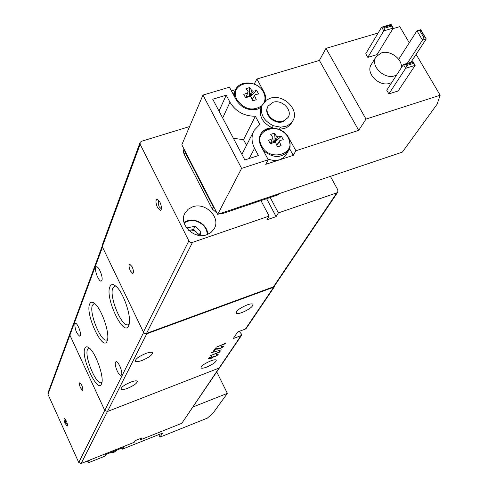 <?xml version="1.0" encoding="UTF-8"?>
<svg xmlns="http://www.w3.org/2000/svg" width="488" height="488" viewBox="0 0 488 488"><rect width="100%" height="100%" fill="white"/><g stroke="black" fill="none" stroke-linecap="round" stroke-linejoin="round"><path stroke-width="0.73" d="M270.565 143.106L271.975 141.965L274.152 142.051L273.866 141.52L270.816 142.49M261.708 145.985C269.974 162.724 297.686 153.647 288.097 137.549C279.959 121.091 252.339 129.71 261.708 145.985M269.425 142.057L268.479 140.306L272.389 138.714L272.847 137.476L270.712 134.359L274.366 133.2L276.507 136.317L277.971 136.939L281.393 136.195L283.308 139.721L279.886 140.471L279.423 141.709L281.112 145.68L277.452 146.857L275.763 142.886L274.299 142.258L270.389 143.856L269.425 142.057M262.776 104.719C265.533 100.949 265.734 96.728 263.38 92.055C255.444 75.988 227.933 84.107 237.095 100.003C244.549 109.611 252.839 111.49 261.952 105.64M254.632 95.843L256.291 99.747L252.644 100.857L250.984 96.947L249.533 96.325L245.659 97.874L243.799 94.41L247.672 92.866L248.142 91.671L246.068 88.651L249.71 87.559L251.784 90.573L253.235 91.189L256.657 90.536L257.64 92.208L258.524 93.983L255.102 94.642L252.168 99.656M247.672 92.866L245.934 97.752L247.453 96.423L249.27 96.423M391.772 82.466L389.851 83.277C379.109 87.261 365.042 72.761 371.405 64.343L375.766 57.212M396.64 74.981L394.7 75.793C383.885 79.788 369.672 65.172 376.071 56.718L381.409 52.881C390.107 49.849 402.441 58.969 401.392 67.673M291.97 122.274L289.939 125.154L286.865 127.472L284.4 128.509L279.404 129.253L284.108 132.034L287.249 135.231L295.917 150.755L358.71 130.351L366.012 119.084L440.164 95.215L437.095 104.212L402.35 152.116L217.66 214.372L241.615 168.397L268.26 159.741L261.043 146.26C258.799 141.801 258.738 137.647 260.86 133.797C263.282 129.991 267.058 127.996 272.188 127.819L273.304 125.721L280.539 127.167L279.404 129.253M265.118 102.065L265.984 100.357L270.212 98.241C283.504 93.458 300.12 110.3 292.635 121.079L290.647 123.507L287.432 125.684L285.547 126.422L280.539 127.167M287.737 118.096L288.066 117.492L283.302 121.097C274.512 124.348 263.374 113.24 268.162 106.048L273.066 102.297C281.918 99.094 293.02 110.306 288.066 117.492L282.973 121.701C274.219 124.934 263.105 113.905 267.82 106.707M254.181 84.088L256.926 79.013L263.953 91.945C265.814 95.483 266.155 98.924 264.984 102.273M265.984 100.357L265.32 101.724L262.184 105.176L261.104 107.317L257.316 109.178C248.508 110.947 241.548 107.982 236.436 100.266L229.439 87.193L202.971 95.075L241.615 168.397M267.979 159.21L273.872 160.546L279.539 159.838L265.722 164.34L268.26 159.741M295.917 150.755L293.227 155.373L289.512 148.517M293.227 155.373L279.539 159.838L283.79 157.508L286.56 154.055M288.963 149.828L288.396 150.841C290.659 148.84 290.647 144.442 288.353 137.647C286.175 133.852 282.949 131.101 278.678 129.393C274.537 127.191 263.294 128.112 260.543 134.401L260.433 134.596M235.222 90.493L233.349 94.507M231.416 90.89L235.6 89.639M254.699 84.296L254.529 83.985M256.926 79.013L319.378 60.433L325.978 48.361L378.127 33.013M392.907 28.664L399.776 26.645L409.286 42.785M217.069 213.226L212.219 208.943L213.256 206.906L215.013 209.23L181.829 144.777L202.971 95.075M212.737 99.235L226.225 95.191L229.976 102.224C235.734 111.575 244.195 116.248 255.364 116.229L259.805 124.483L254.254 130.211C251.21 135.816 251.308 141.856 254.559 148.334L258.414 155.562L244.848 159.936L212.737 99.235M272.188 127.819C262.41 122.836 258.713 115.998 261.104 107.317M215.013 209.23L217.66 214.372M416.111 54.382L440.164 95.215M406.888 65.471L406.333 64.526L403.436 64.532L412.94 61.61L415.148 65.374L413.55 63.416L406.888 65.471L405.644 68.308L403.436 64.532L386.734 90.213L388.857 93.897L398.123 90.969L415.148 65.374L405.644 68.308L388.857 93.897M385.001 28.054L384.465 27.127L381.616 27.175L391.095 24.4L393.261 28.09L391.644 26.108L385.001 28.054L383.775 30.878L381.616 27.175L365.738 53.753L367.824 57.364L377.065 54.577L393.261 28.09L383.775 30.878L367.824 57.364M325.978 48.361L366.012 119.084M319.378 60.433L358.71 130.351M226.225 95.191L219.002 111.087M253.467 131.748L241.889 154.336M246.519 145.326L243.536 139.708L255.364 116.229M233.386 138.263L243.536 139.708M273.304 125.721C263.496 120.725 259.793 113.875 262.184 105.176M407.273 63.355L422.474 40.114L416.953 30.811L398.69 59.322M420.723 29.689L420.79 30.488L426.238 38.979L422.474 40.114L423.718 37.283L419.845 30.768L416.953 30.811L420.723 29.689L426.238 38.979L410.957 62.22M406.333 64.526L412.994 62.476L412.94 61.61M384.465 27.127L391.108 25.181L391.095 24.4M412.994 62.476L413.55 63.416M391.108 25.181L391.644 26.108M424.658 37.003L423.718 37.283M419.845 30.768L420.79 30.488M251.497 98.064L251.802 98.771M253.235 91.189L249.996 96.587M249.661 96.404L251.784 90.573M248.142 91.671L245.982 97.612M246.214 96.953L249.331 96.008L249.508 96.337M252.095 99.467L255.102 94.642M251.253 97.521L251.869 98.93M249.71 87.559L249.331 96.008M256.291 99.747L252.601 100.742M256.657 90.536L250.088 96.63M250.692 96.868L250.496 96.508M280.258 193.266L277.568 195.011L222.918 213.451L219.362 213.799M212.219 208.943L184.025 154.092L183.433 151.634L183.946 148.889M213.256 206.906L185.159 152.317L184.214 154.482M184.391 149.749L185.159 152.317M275.464 142.801L275.043 142.02L274.488 142.197L275.354 142.77M270.407 143.502L272.389 138.714M275.86 143.094L276.446 144.399M281.393 136.195L275.043 142.02M277.971 136.939L274.488 142.197L274.152 142.051L276.507 136.317M276.763 145.143L279.886 140.471M279.423 141.709L276.818 145.272M281.112 145.68L277.276 146.4M274.366 133.2L273.866 141.52M272.847 137.476L272.414 138.537M89.621 460.099L88.194 462.837L104.914 456.152L105.835 454.487L123.379 447.478L122.403 449.155L162.583 433.088L159.966 437.126L207.333 418.137L213.018 413.159L227.365 393.371L193.236 406.87M88.194 462.837L87.358 461.001M216.788 372.009L227.365 393.371M159.966 437.126L158.777 434.613M122.403 449.155L121.896 448.069M206.821 234.716L210.999 232.459L214.019 229.018C221.375 218.026 205.643 201.806 192.614 206.839L188.197 209.23L185.074 212.945C178.163 223.943 193.968 239.84 206.821 234.716M159.893 202.038L156.941 199.128C155.477 200.318 155.666 203.13 157.514 207.583L160.473 210.499C161.943 209.321 161.748 206.503 159.893 202.038M132.138 266.765L129.71 264.191C128.661 265.1 128.875 267.339 130.357 270.919L132.797 273.5C133.846 272.597 133.627 270.358 132.138 266.765M274.354 286.108L273.445 286.828L146.54 333.371L145.253 333.469L143.862 332.718L143.411 332.072L188.85 240.871L140.154 144.296L102.291 246.708L102.248 245.061L139.977 142.734M188.85 240.871L190.405 242.292L192.479 242.396L146.54 333.371M260.958 200.617L269.12 216.086L192.479 242.396M140.154 144.296L140.08 142.447L141.441 141.313L189.576 126.569M330.4 176.369L337.812 189.869L337.775 192.138L336.805 192.851L278.38 212.902L276.116 216.629L266.625 198.707M269.12 216.086L266.893 219.801L276.116 216.629M143.411 332.072L102.291 246.708M278.38 212.902L270.206 197.494M65.203 423.566L67.179 426.091C67.753 425.487 67.472 423.773 66.325 420.955L64.349 418.43C63.775 419.046 64.056 420.754 65.203 423.566M80.52 387.899L82.466 390.278C83.094 389.65 82.838 387.942 81.697 385.154L79.751 382.775C79.123 383.403 79.379 385.111 80.52 387.899M143.612 332.499L102.486 247.117L69.894 335.152L69.869 333.682L69.894 335.152L47.989 394.322L78.751 462.49L104.749 410.39L107.451 411.5L219.588 367.867L107.451 411.5L104.749 410.39L143.612 332.499L144.948 333.737L146.748 333.792L273.652 287.231L274.518 286.578L274.842 285.389M47.989 394.322L47.977 392.974L69.79 333.908M146.748 333.792L81.173 463.472L134.224 442.293L135.225 440.615L141.715 438.029L140.69 439.712L181.804 423.297L240.962 335.659L241.682 335.171L241.346 333.896L239.193 331.389M81.173 463.472L78.751 462.49M69.894 335.152L104.749 410.39L69.894 335.152M241.682 335.171L181.804 423.297M140.19 438.639L140.69 439.712M198.445 235.295L196.414 232.087L193.51 229.439L195.084 226.279L187.691 227.744L187.398 228.994M188.728 230.391L191.808 230.061L194.273 230.696L199.317 234.74L200.916 231.599L195.084 226.279M200.916 231.599L200.031 235.503M188.801 230.464L193.51 229.439M199.317 234.74L199.165 235.405M115.729 286.102L114.741 286.096L112.874 287.957C108.793 296.051 121.543 327.18 127.99 324.764L129.216 323.971M109.91 286.731C104.676 297.589 123.775 337.745 128.637 325.844L128.948 325.032C132.016 317.291 123.147 291.373 115.564 285.968C112.905 283.931 111.02 284.187 109.91 286.731M89.334 348.066L87.535 349.445C84.137 356.033 95.977 384.837 101.242 382.696L101.962 382.293M84.869 348.347C80.599 357.039 97.582 393.725 101.474 384.019L101.693 383.446C104.383 376.962 95.465 352.031 88.914 347.724C86.998 346.327 85.65 346.535 84.869 348.347M94.696 303.579L94.013 303.603L92.415 305.262C88.834 312.686 100.906 342.253 106.64 340.026L107.567 339.471M89.615 304.103C85.046 314.034 102.895 352.104 107.086 341.142L107.299 340.594C110.184 333.579 101.37 308.129 94.373 303.316C92.11 301.627 90.524 301.889 89.615 304.103M240.962 335.659L233.258 338.574L237.65 331.968L245.434 329.034L273.652 287.231M274.518 286.578L246.336 328.284L245.434 329.034M121.506 374.918L120.981 375.394C118.773 376.297 113.985 364.731 115.503 362.175L116.04 361.675C118.242 360.748 123.067 372.435 121.506 374.918M206.65 367.098C203.606 368.226 201.727 368.507 201.001 367.946C200.983 366.091 204.204 363.743 210.676 360.906C213.701 359.79 215.574 359.51 216.282 360.077C216.294 361.937 213.079 364.28 206.65 367.098M80.343 335.738L79.837 336.262C76.61 333.798 74.938 329.668 74.817 323.873L75.335 323.318C77.244 322.513 81.575 333.249 80.343 335.738M242.17 312.479C239.022 313.607 237.04 313.839 236.229 313.18C236.125 310.874 239.742 308.129 247.074 304.939C250.21 303.823 252.174 303.591 252.967 304.25C253.052 306.568 249.453 309.307 242.17 312.479M101.882 280.393L101.205 281.094C98.924 281.96 94.343 270.584 95.746 267.54L96.441 266.808C98.716 265.917 103.334 277.422 101.882 280.393M127.545 388.332C124.068 389.607 121.902 389.912 121.048 389.253C120.908 387.344 124.159 384.959 130.802 382.086C134.267 380.823 136.42 380.518 137.256 381.177C137.384 383.092 134.145 385.477 127.545 388.332M145.735 353.483C138.635 356.539 135.188 359.131 135.389 361.272C136.298 361.998 138.543 361.724 142.106 360.437C149.163 357.405 152.598 354.813 152.409 352.665C151.518 351.94 149.291 352.214 145.735 353.483M219.338 351.555L220.119 351.427L219.655 352.135L210.566 355.606L218.947 352.147L219.338 351.555M222.528 346.95L222.589 346.608L221.009 346.846L221.241 346.492L223.534 346.157L223.455 346.608L219.966 348.822L215.373 349.237L214.208 351.049L213.262 351.409L214.97 348.761L220.125 348.499L222.528 346.95M224.809 343.198L225.602 343.076L225.12 343.808L215.909 347.303L224.413 343.808L224.809 343.198M221.326 349.859L211.481 352.665L221.326 349.859M217.184 355.105L216.312 354.843L216.538 354.501L218.179 354.349L218.112 354.745L215.043 356.752L213.476 357.021L210.688 358.558L208.529 358.863L208.608 358.375L212.097 356.087L209.535 358.021L209.456 358.424L210.828 358.253L213.494 356.356L214.427 356.002L214.336 356.502L215.269 356.411L217.184 355.105M225.127 343.149L225.12 343.808M224.938 343.436L224.559 343.582M223.37 346.065L223.455 346.608M223.272 346.242L222.479 347.017M218.471 348.841L215.19 348.871L215.373 349.237M215.19 348.871L214.025 350.683L214.208 351.049M214.025 350.683L213.634 350.829M219.649 351.506L219.655 352.135M219.472 351.775L219.1 351.915M218.002 354.264L218.112 354.745M217.935 354.386L217.172 355.124M214.403 356.551L213.299 356.655L213.476 357.021M209.602 358.491L208.498 358.589M209.419 357.564L209.535 358.021M209.352 357.661L209.419 358.351M286.09 154.879L288.396 150.841C281.259 158.466 272.884 158.319 263.264 150.402M263.953 91.945L263.746 92.36M288.451 137.823L288.67 137.421M249.209 158.527L254.559 148.334M229.976 102.224L222.668 118.004M234.74 97.106L234.569 93.049L235.765 89.328C240.316 79.605 258.341 81.478 263.642 92.165C265.551 96.996 265.936 100.455 264.795 102.553M223.467 212.414L222.918 213.451M277.568 195.011L278.184 193.968M109.373 453.071L113.802 452.431L117.346 449.887M65.758 422.266L65.715 419.772M158.929 205.283L158.216 203.252L158.935 200.464M273.445 286.828L336.805 192.851M207.833 234.331C207.583 230.58 205.948 227.286 202.935 224.456C196.627 219.478 190.296 218.783 183.939 222.363C190.283 218.892 196.579 219.594 202.831 224.492M207.229 234.576C207.144 230.824 205.594 227.53 202.587 224.694C196.365 219.814 190.21 219.252 184.11 222.992M202.923 224.578L206.381 229.116L207.809 234.344M217.014 348.914L217.197 349.286M291.47 123.177L292.635 121.079M260.543 134.401L260.86 133.797M245.958 97.698L246.269 96.801M247.733 92.525L247.861 92.159M272.499 138.189L272.633 137.854M109.275 453.108L113.765 452.474L117.352 449.887M65.544 419.497L65.636 422.303L67.423 424.462M158.234 203.88L159.204 206.808L161.424 208.937M274.311 286.175L337.775 192.138M184.427 214.323L185.074 212.945M128.454 324.593L127.99 324.764M101.577 382.574L101.242 382.696M107.031 339.886L106.64 340.026M236.229 313.18L236.064 312.851M121.048 389.253L120.908 388.948M135.219 360.919L135.389 361.272M102.138 246.287L69.869 333.682M222.589 346.608L222.406 346.242M217.239 354.806L217.056 354.44"/></g></svg>
